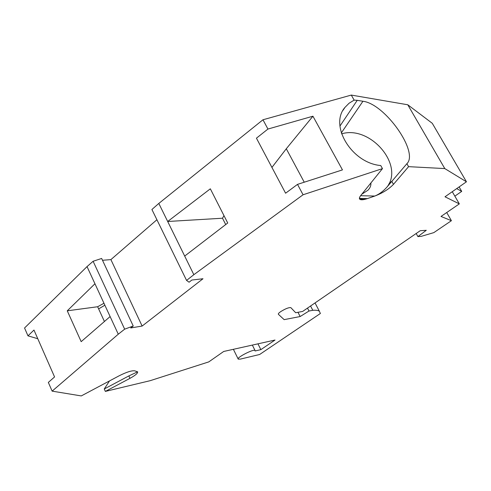 <?xml version="1.0" encoding="UTF-8"?>
<svg xmlns="http://www.w3.org/2000/svg" width="491" height="491" viewBox="0 0 491 491"><rect width="100%" height="100%" fill="white"/><g stroke="black" fill="none" stroke-linecap="round" stroke-linejoin="round"><path stroke-width="0.74" d="M52.138 391.137L48.333 382.421L54.569 376.947L33.971 330.05L27.981 335.844L24.55 327.994L87.03 266.613L93.106 261.267L124.665 329.166L118.276 334.199L52.138 391.137L81.273 395.924L119.362 375.689C126.482 372.117 131.588 370.49 134.681 370.809L137.615 371.834C137.94 373.191 135.393 375.363 129.968 378.346L105.35 391.407L150.172 380.685L208.785 361.892L223.706 351.464L275.015 340.036L260.856 349.641L255.087 350.979L255.044 350.5C253.841 348.671 236.214 357.712 238.221 359.13L240.4 359.099L259.629 354.496L320.377 313.497L319.365 311.226C318.174 310.373 315.989 310.06 312.798 310.306L308.999 311.018L300.154 316.535L284.154 319.641L278.385 314.301C278.041 313.866 278.765 313.012 280.551 311.73C285.339 308.735 288.769 307.372 290.85 307.642L295.674 312.736L302.652 311.429L420.204 230.733L426.286 230.297L417.915 236.607L421.321 236.324L433.811 232.63L451.407 220.698L446.724 212.529M359.412 198.076L359.553 198.18C361.358 199.524 363.96 199.665 367.354 198.61L374.823 196.038C382.649 193.043 388.866 189.145 393.481 184.346L408.58 166.658L444.791 168.579L466.45 181.793L444.999 196.787L459.324 203.882L441.01 216.451L451.407 220.698M359.878 198.407L367.354 198.61C364.034 199.739 361.683 200.052 360.302 199.549C358.97 198.953 359.124 197.603 360.762 195.51L382.471 168.616L303.07 194.767L193.841 274.69L184.69 256.075L227.726 223.006L210.332 188.814L167.689 221.49L158.814 203.434L151.909 209.504L186.568 280.416L193.841 274.69M186.568 280.416L189.084 282.215L191.858 280.036L202.992 278.741L142.132 326.055L110.898 259.61L156.911 219.741M124.665 329.166L133.233 326.006L130.741 327.957L142.132 326.055M93.106 261.267L101.649 258.462L133.233 326.006M102.502 260.279L110.898 259.61M444.791 168.579L407.769 104.773L351.292 95.076L262.973 119.767L158.814 203.434M407.769 104.773L432.283 123.309L466.45 181.793M389.038 183.64L392.438 180.792M310.564 306.003L312.798 310.306M308.999 311.018L307.489 308.109M300.154 316.535L297.969 312.307M109.505 380.924L104.258 388.982L105.35 391.407M87.03 266.613L94.953 283.761L67.261 310.815L81.175 341.65L110.119 316.566L118.276 334.199M104.258 388.982L128.857 375.922L137.603 371.816M37.77 338.71L27.981 335.844M312.933 116.201L267.939 129.053L256.437 138.18L285.596 193.215L297.515 184.377L342.46 169.892L312.933 116.201L286.29 148.761L304.248 182.21M271.934 167.431L286.29 148.761M223.982 215.647L222.497 218.225L225.713 224.553M303.07 194.767L297.515 184.377M262.973 119.767L267.939 129.053M459.324 203.882L452.279 191.699M456.698 188.605L461.706 191.386L454.85 196.148M459.11 186.924L461.706 191.386M417.915 236.607L416.172 233.501M388.909 184.917L388.639 184.438M382.471 168.616L380.746 165.541C351.722 163.153 329.019 125.463 344.97 107.388L349.07 103.239L354.14 100.115L351.292 95.076M354.14 100.115L357.245 100.33L339.95 126.052M361.799 194.233L368.029 190.164C370.165 187.906 371.116 185.506 370.883 182.971M341.607 133.853C369.883 125.082 404.21 164.522 387.215 186.795M360.603 195.719L374.823 196.038C379.267 194.209 383.311 191.22 386.957 187.071L406.892 163.699C419.118 152.247 384.987 103.816 362.935 101.263L357.245 100.33M408.58 166.658L406.892 163.699M184.69 256.075L167.689 221.49L222.497 218.225M94.953 283.761L110.119 316.566M67.261 310.815L97.641 306.74L104.43 321.501M103.975 303.272L97.641 306.74M104.871 305.212L98.63 308.894M260.856 349.641L257.953 343.835M128.857 375.922L129.968 378.346M362.935 101.263L341.313 132.926M391.867 181.474L393.481 184.346M315.038 302.929L319.365 311.226M233.391 349.31L238.141 358.958M252.343 345.087L255.044 350.5M343.031 110.328L344.97 107.388M360.302 199.549L359.553 198.18"/></g></svg>
